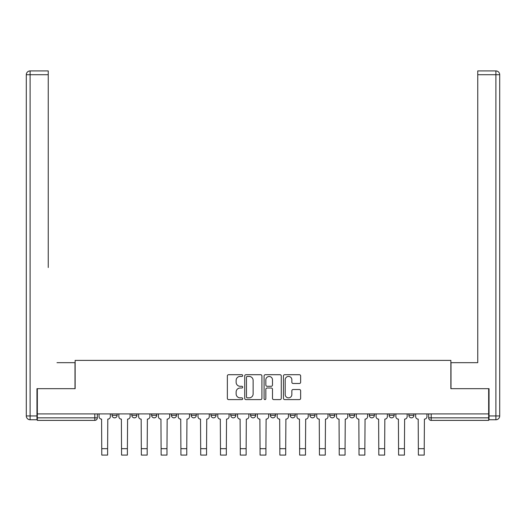 <?xml version="1.0" encoding="UTF-8"?>
<svg xmlns="http://www.w3.org/2000/svg" width="526" height="526" viewBox="0 0 526 526"><rect width="100%" height="100%" fill="white"/><g stroke="black" fill="none" stroke-linecap="round" stroke-linejoin="round"><path stroke-width="0.79" d="M242.703 375.571A0.874 0.874 0 0 0 241.835 374.703L228.606 374.703A1.243 1.243 0 0 0 227.357 375.945L227.357 398.36A1.243 1.243 0 0 0 228.606 399.602L241.835 399.602A0.874 0.874 0 0 0 242.703 398.734A0.874 0.874 0 0 0 241.835 397.86L240.119 397.86A3.984 3.984 0 0 1 236.135 393.875L236.135 392.008A3.984 3.984 0 0 1 240.119 388.024L241.835 388.024A0.874 0.874 0 0 0 242.703 387.156A0.874 0.874 0 0 0 241.835 386.281L240.119 386.281A3.984 3.984 0 0 1 236.135 382.297L236.135 380.43A3.984 3.984 0 0 1 240.119 376.445L241.835 376.445A0.874 0.874 0 0 0 242.703 375.571M329.723 413.916L329.723 415.316L334.799 415.316A2.538 2.538 0 0 1 332.261 417.848A2.538 2.538 0 0 1 329.723 415.316L329.723 413.916M270.357 413.916L270.357 415.316L275.433 415.316A2.538 2.538 0 0 1 272.895 417.848A2.538 2.538 0 0 1 270.357 415.316L270.357 413.916M230.782 413.916L230.782 415.316L235.852 415.316A2.538 2.538 0 0 1 233.32 417.848A2.538 2.538 0 0 1 230.782 415.316L230.782 413.916M210.992 413.916L210.992 415.316L216.068 415.316A2.538 2.538 0 0 1 213.53 417.848A2.538 2.538 0 0 1 210.992 415.316L210.992 413.916M171.417 413.916L171.417 415.316L176.486 415.316A2.538 2.538 0 0 1 173.955 417.848A2.538 2.538 0 0 1 171.417 415.316L171.417 413.916M299.386 383.48A1.243 1.243 0 0 0 300.635 382.238L300.635 375.945A1.243 1.243 0 0 0 299.386 374.703L284.697 374.703A1.243 1.243 0 0 0 283.448 375.945L283.448 398.36A1.243 1.243 0 0 0 284.697 399.602L299.386 399.602A1.243 1.243 0 0 0 300.635 398.36L300.635 390.765A1.243 1.243 0 0 0 299.386 389.516L293.1 389.516A1.243 1.243 0 0 0 291.858 390.765L291.858 394.533A3.334 3.334 0 0 1 288.524 397.86A3.334 3.334 0 0 1 285.197 394.533L285.197 379.779A3.334 3.334 0 0 1 288.524 376.445A3.334 3.334 0 0 1 291.858 379.779L291.858 382.238A1.243 1.243 0 0 0 293.1 383.48L299.386 383.48M37.333 413.916L37.333 388.675L75.139 388.675L75.139 360.389L450.861 360.389L450.861 388.675L488.667 388.675L488.667 413.916L37.333 413.916L37.333 417.848L97.336 417.848L97.336 413.916L97.336 417.848A2.538 2.538 0 0 1 94.798 420.386L37.333 420.386L37.333 417.848M261.909 375.945A1.243 1.243 0 0 0 260.666 374.703L245.971 374.703A1.243 1.243 0 0 0 244.728 375.945L244.728 398.36A1.243 1.243 0 0 0 245.971 399.602L260.666 399.602A1.243 1.243 0 0 0 261.909 398.36L261.909 375.945M265.334 374.703L280.029 374.703A1.243 1.243 0 0 1 281.272 375.945L281.272 398.36A1.243 1.243 0 0 1 280.029 399.602L273.737 399.602A1.243 1.243 0 0 1 272.494 398.36L272.494 389.273A1.243 1.243 0 0 0 271.252 388.024L267.077 388.024A1.243 1.243 0 0 0 265.834 389.273L265.834 398.734A0.874 0.874 0 0 1 264.959 399.602A0.874 0.874 0 0 1 264.091 398.734L264.091 375.945A1.243 1.243 0 0 1 265.334 374.703M428.664 413.916L428.664 417.848L488.667 417.848L488.667 420.386L431.202 420.386A2.538 2.538 0 0 1 428.664 417.848M488.667 413.916L488.667 417.848M413.949 413.916L413.949 415.316A2.538 2.538 0 0 1 411.411 417.848A2.538 2.538 0 0 1 408.873 415.316L413.949 415.316M408.873 413.916L408.873 415.316M394.165 413.916L394.165 415.316A2.538 2.538 0 0 1 391.627 417.848A2.538 2.538 0 0 1 389.089 415.316L394.165 415.316M389.089 413.916L389.089 415.316M374.374 413.916L374.374 415.316A2.538 2.538 0 0 1 371.836 417.848A2.538 2.538 0 0 1 369.298 415.316A2.538 2.538 0 0 0 371.836 417.848M369.298 413.916L369.298 415.316L374.374 415.316M354.583 413.916L354.583 415.316A2.538 2.538 0 0 1 352.045 417.848A2.538 2.538 0 0 1 349.514 415.316A2.538 2.538 0 0 0 352.045 417.848M349.514 413.916L349.514 415.316L354.583 415.316M334.799 413.916L334.799 415.316A2.538 2.538 0 0 1 332.261 417.848M315.008 413.916L315.008 415.316A2.538 2.538 0 0 1 312.47 417.848A2.538 2.538 0 0 1 309.932 415.316L315.008 415.316M309.932 413.916L309.932 415.316M295.217 413.916L295.217 415.316A2.538 2.538 0 0 1 292.68 417.848A2.538 2.538 0 0 1 290.148 415.316L295.217 415.316L295.217 413.916M290.148 413.916L290.148 415.316M275.433 413.916L275.433 415.316M255.643 413.916L255.643 415.316A2.538 2.538 0 0 1 253.105 417.848A2.538 2.538 0 0 1 250.567 415.316L255.643 415.316L255.643 413.916M250.567 413.916L250.567 415.316M235.852 413.916L235.852 415.316L235.852 413.916M216.068 415.316L216.068 413.916L216.068 415.316A2.538 2.538 0 0 1 213.53 417.848M196.277 413.916L196.277 415.316A2.538 2.538 0 0 1 193.739 417.848A2.538 2.538 0 0 1 191.201 415.316A2.538 2.538 0 0 0 193.739 417.848A2.538 2.538 0 0 0 196.277 415.316L196.277 413.916M191.201 413.916L191.201 415.316L196.277 415.316M176.486 413.916L176.486 415.316M156.702 413.916L156.702 415.316A2.538 2.538 0 0 1 154.164 417.848A2.538 2.538 0 0 1 151.626 415.316A2.538 2.538 0 0 0 154.164 417.848A2.538 2.538 0 0 0 156.702 415.316L151.626 415.316L151.626 413.916M131.835 413.916L131.835 415.316L136.911 415.316L136.911 413.916L136.911 415.316A2.538 2.538 0 0 1 134.373 417.848A2.538 2.538 0 0 1 131.835 415.316A2.538 2.538 0 0 0 134.373 417.848M112.051 413.916L112.051 415.316L117.127 415.316L117.127 413.916L117.127 415.316A2.538 2.538 0 0 1 114.589 417.848A2.538 2.538 0 0 1 112.051 415.316A2.538 2.538 0 0 0 114.589 417.848M94.798 413.916L94.798 420.386A2.538 2.538 0 0 0 97.336 417.848M247.345 376.445A0.874 0.874 0 0 0 246.47 377.32L246.47 396.992A0.874 0.874 0 0 0 247.345 397.86L249.146 397.86A3.984 3.984 0 0 0 253.131 393.875L253.131 380.43A3.984 3.984 0 0 0 249.146 376.445L247.345 376.445M272.494 379.838A3.334 3.334 0 0 0 269.161 376.511A3.334 3.334 0 0 0 265.834 379.838L265.834 385.039A1.243 1.243 0 0 0 267.077 386.281L271.252 386.281A1.243 1.243 0 0 0 272.494 385.039L272.494 379.838M99.046 413.916L99.046 416.585A2.538 2.538 0 0 0 101.584 419.117L101.774 455.082L107.613 455.082L107.613 448.678L101.774 448.678M110.335 413.916L110.335 416.585A2.538 2.538 0 0 1 107.797 419.117L107.613 448.678M36.958 415.948L36.958 419.755L30.107 419.755A3.807 3.807 0 0 1 26.3 415.948L26.3 74.725L30.107 74.725L30.107 70.918L48.247 70.918L48.247 74.725L30.107 74.725L30.107 415.948L36.958 415.948L36.958 388.675L75.008 388.675L75.008 362.67L56.999 362.67M48.247 74.725L48.247 267.537M30.107 70.918A3.807 3.807 0 0 0 26.3 74.725A3.807 3.807 0 0 1 30.107 70.918M469.001 362.67L477.753 362.67L477.753 70.918L495.893 70.918L477.753 70.918M489.042 415.948L495.893 415.948L495.893 74.725L499.7 74.725A3.807 3.807 0 0 0 495.893 70.918A3.807 3.807 0 0 1 499.7 74.725A3.807 3.807 0 0 0 495.893 70.918A3.807 3.807 0 0 1 499.7 74.725L499.7 415.948A3.807 3.807 0 0 1 495.893 419.755L489.042 419.755L489.042 388.675L450.992 388.675L450.992 362.67L477.753 362.67L477.753 267.537M495.893 419.755A3.807 3.807 0 0 0 499.7 415.948L495.893 415.948L495.893 419.755M118.837 413.916L118.837 416.585A2.538 2.538 0 0 0 121.374 419.117L121.565 455.082L127.397 455.082L127.397 448.678L121.565 448.678M130.126 413.916L130.126 416.585A2.538 2.538 0 0 1 127.588 419.117L127.397 448.678M138.627 413.916L138.627 416.585A2.538 2.538 0 0 0 141.159 419.117L141.349 455.082L147.188 455.082L147.188 448.678L141.349 448.678M149.917 413.916L149.917 416.585A2.538 2.538 0 0 1 147.379 419.117L147.188 448.678M158.411 413.916L158.411 416.585A2.538 2.538 0 0 0 160.949 419.117L161.14 455.082L166.972 455.082L166.972 448.678L161.14 448.678M169.701 413.916L169.701 416.585A2.538 2.538 0 0 1 167.163 419.117L166.972 448.678M178.202 413.916L178.202 416.585A2.538 2.538 0 0 0 180.74 419.117L180.931 455.082L186.763 455.082L186.763 448.678L180.931 448.678M189.491 413.916L189.491 416.585A2.538 2.538 0 0 1 186.954 419.117L186.763 448.678M197.993 413.916L197.993 416.585A2.538 2.538 0 0 0 200.524 419.117L200.715 455.082L206.554 455.082L206.554 448.678L200.715 448.678M209.282 413.916L209.282 416.585A2.538 2.538 0 0 1 206.744 419.117L206.554 448.678M217.777 413.916L217.777 416.585A2.538 2.538 0 0 0 220.315 419.117L220.506 455.082L226.338 455.082L226.338 448.678L220.506 448.678M229.066 413.916L229.066 416.585A2.538 2.538 0 0 1 226.528 419.117L226.338 448.678M237.568 413.916L237.568 416.585A2.538 2.538 0 0 0 240.106 419.117L240.297 455.082L246.129 455.082L246.129 448.678L240.297 448.678M248.857 413.916L248.857 416.585A2.538 2.538 0 0 1 246.319 419.117L246.129 448.678M257.352 413.916L257.352 416.585A2.538 2.538 0 0 0 259.89 419.117L260.081 455.082L265.919 455.082L265.919 448.678L260.081 448.678M268.648 413.916L268.648 416.585A2.538 2.538 0 0 1 266.11 419.117L265.919 448.678M277.143 413.916L277.143 416.585A2.538 2.538 0 0 0 279.681 419.117L279.871 455.082L285.703 455.082L285.703 448.678L279.871 448.678M288.432 413.916L288.432 416.585A2.538 2.538 0 0 1 285.894 419.117L285.703 448.678M296.934 413.916L296.934 416.585A2.538 2.538 0 0 0 299.472 419.117L299.662 455.082L305.494 455.082L305.494 448.678L299.662 448.678M308.223 413.916L308.223 416.585A2.538 2.538 0 0 1 305.685 419.117L305.494 448.678M316.718 413.916L316.718 416.585A2.538 2.538 0 0 0 319.256 419.117L319.446 455.082L325.285 455.082L325.285 448.678L319.446 448.678M328.007 413.916L328.007 416.585A2.538 2.538 0 0 1 325.476 419.117L325.285 448.678M336.508 413.916L336.508 416.585A2.538 2.538 0 0 0 339.046 419.117L339.237 455.082L345.069 455.082L345.069 448.678L339.237 448.678M347.798 413.916L347.798 416.585A2.538 2.538 0 0 1 345.26 419.117L345.069 448.678M356.299 413.916L356.299 416.585A2.538 2.538 0 0 0 358.837 419.117L359.028 455.082L364.86 455.082L364.86 448.678L359.028 448.678M367.589 413.916L367.589 416.585A2.538 2.538 0 0 1 365.051 419.117L364.86 448.678M376.083 413.916L376.083 416.585A2.538 2.538 0 0 0 378.621 419.117L378.812 455.082L384.651 455.082L384.651 448.678L378.812 448.678M387.373 413.916L387.373 416.585A2.538 2.538 0 0 1 384.841 419.117L384.651 448.678M395.874 413.916L395.874 416.585A2.538 2.538 0 0 0 398.412 419.117L398.603 455.082L404.435 455.082L404.435 448.678L398.603 448.678M407.163 413.916L407.163 416.585A2.538 2.538 0 0 1 404.625 419.117L404.435 448.678M415.665 413.916L415.665 416.585A2.538 2.538 0 0 0 418.203 419.117L418.387 455.082L424.226 455.082L424.226 448.678L418.387 448.678M426.954 413.916L426.954 416.585A2.538 2.538 0 0 1 424.416 419.117L424.226 448.678M431.202 413.916L431.202 420.386M30.107 419.755L30.107 415.948L26.3 415.948M495.893 70.918L495.893 74.725L477.753 74.725"/></g></svg>
